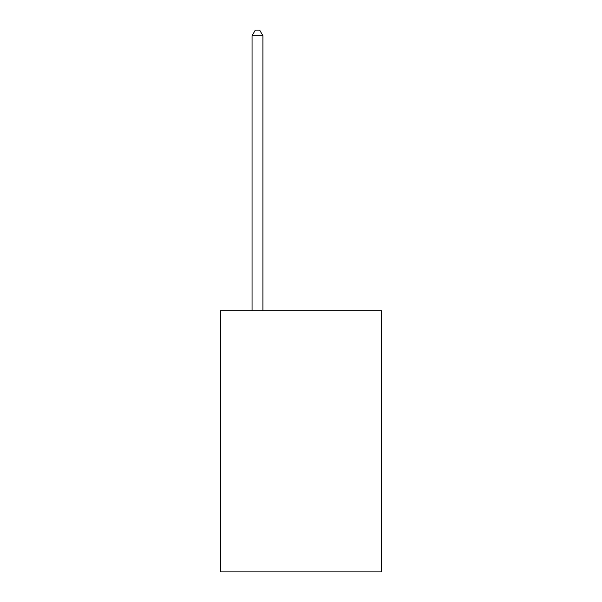 <?xml version="1.0" encoding="UTF-8"?>
<svg xmlns="http://www.w3.org/2000/svg" width="602" height="602" viewBox="0 0 602 602"><rect width="100%" height="100%" fill="white"/><g stroke="black" fill="none" stroke-linecap="round" stroke-linejoin="round"><path stroke-width="0.9" d="M381.495 310.835L381.495 571.9L220.505 571.9L220.505 310.835L381.495 310.835M262.931 310.835L262.931 35.759L252.05 35.759L252.05 310.835M252.05 35.759L255.316 30.1L259.665 30.1L262.931 35.759"/></g></svg>
